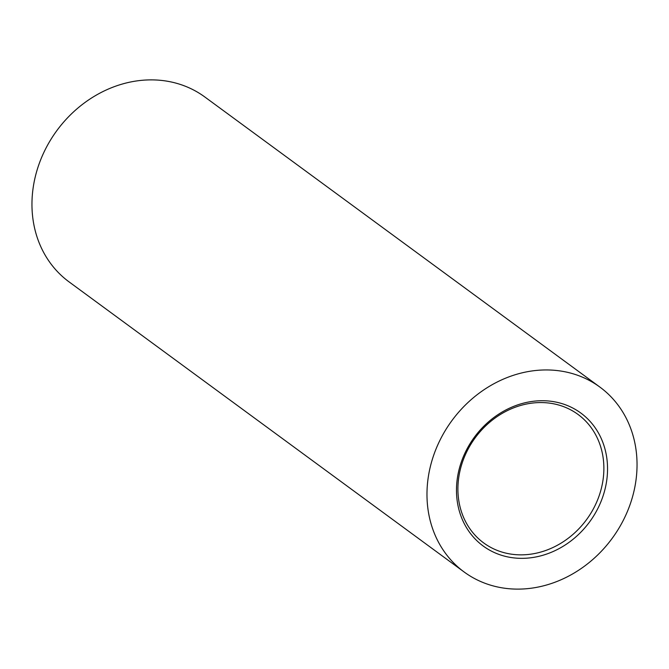 <?xml version="1.0" encoding="UTF-8"?>
<svg xmlns="http://www.w3.org/2000/svg" width="669" height="669" viewBox="0 0 669 669"><rect width="100%" height="100%" fill="white"/><g stroke="black" fill="none" stroke-linecap="round" stroke-linejoin="round"><path stroke-width="1" d="M494.993 549.475A79.703 69.091 126.3 0 0 594.432 506.843A79.703 69.091 126.3 0 0 578.066 414.471A79.703 69.091 126.3 0 0 566.794 407.948A79.703 69.091 126.3 0 0 467.347 450.58A79.703 69.091 126.3 0 0 483.72 542.952A79.703 69.091 126.3 0 0 494.993 549.475M466.251 450.421A82.479 71.499 126.3 0 0 494.851 552.77A82.479 71.499 126.3 0 0 597.768 508.649A82.479 71.499 126.3 0 0 569.16 406.292A82.479 71.499 126.3 0 0 466.251 450.421M599.892 387.083L204.881 97.022A114.7 99.43 126.3 0 0 45.542 148.986A114.7 99.43 126.3 0 0 69.108 281.917L464.119 571.978A114.7 99.43 126.3 0 0 623.458 520.014A114.7 99.43 126.3 0 0 599.892 387.083A114.7 99.43 126.3 0 0 440.562 439.048A114.7 99.43 126.3 0 0 464.119 571.978"/></g></svg>
